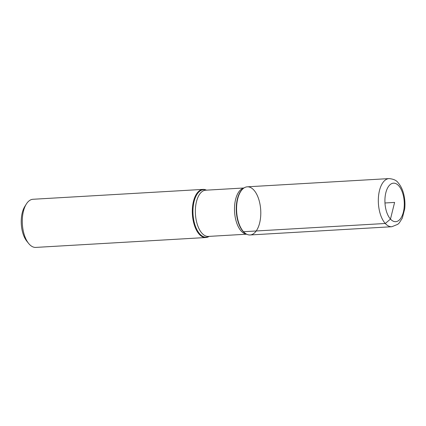 <?xml version="1.0" encoding="UTF-8"?>
<svg xmlns="http://www.w3.org/2000/svg" width="426" height="426" viewBox="0 0 426 426"><rect width="100%" height="100%" fill="white"/><g stroke="black" fill="none" stroke-linecap="round" stroke-linejoin="round"><path stroke-width="0.64" d="M209.134 236.377A24.112 12.056 -93.3 0 1 205.822 237.532A24.112 12.056 -93.3 0 1 192.387 214.161A24.112 12.056 -93.3 0 1 203.026 189.394A24.112 12.056 -93.3 0 1 206.45 190.161M203.026 189.394L32.994 199.272A24.112 12.056 86.7 0 0 26.3 204.091A24.112 12.056 86.7 0 0 28.585 243.395A24.112 12.056 86.7 0 0 29.24 244.167A24.112 12.056 86.7 0 0 35.789 247.41L205.822 237.532M243.528 231.717A24.112 12.056 86.7 0 0 245.988 233.821A24.112 12.056 86.7 0 0 260.717 210.194A24.112 12.056 86.7 0 0 243.352 188.43A24.112 12.056 86.7 0 0 236.568 209.001A24.112 12.056 86.7 0 0 243.528 231.717L385.28 223.485L390.477 219.076L394.604 202.419L384.976 202.978M28.585 243.395L26.779 241.137A21.22 10.607 -93.3 0 1 24.772 206.546L26.3 204.091M250.083 234.966A24.112 12.056 -93.3 0 1 236.648 211.594A24.112 12.056 -93.3 0 1 247.288 186.822L389.034 178.59A24.112 12.056 -93.3 0 0 378.4 203.362A24.112 12.056 -93.3 0 0 391.829 226.728L250.083 234.966M208.99 236.382A23.792 11.896 -93.3 0 1 193.021 214.124A23.792 11.896 -93.3 0 1 206.306 190.172M243.352 188.43L242.948 188.755A23.792 11.896 86.7 0 0 236.249 209.054A23.792 11.896 86.7 0 0 243.124 231.472A23.792 11.896 86.7 0 0 245.546 233.544L245.988 233.821M246.526 234.13A23.148 11.571 -93.3 0 1 234.566 211.711A23.148 11.571 -93.3 0 1 243.848 188.063M243.97 187.983L205.641 190.209A23.148 11.571 86.7 0 0 195.427 213.985A23.148 11.571 86.7 0 0 208.325 236.425L246.654 234.199M398.725 185.757A19.287 9.644 86.7 0 0 384.944 202.371A19.287 9.644 86.7 0 0 400.136 219.124A19.287 9.644 86.7 0 0 398.725 185.757M391.829 226.728L397.82 224.305L399.338 222.841L402.325 218.096L404.7 208.878C405.201 204.214 404.94 199.592 403.923 195.001C402.794 189.964 400.861 185.88 398.129 182.759C396.553 180.4 393.523 179.011 389.034 178.59"/></g></svg>
